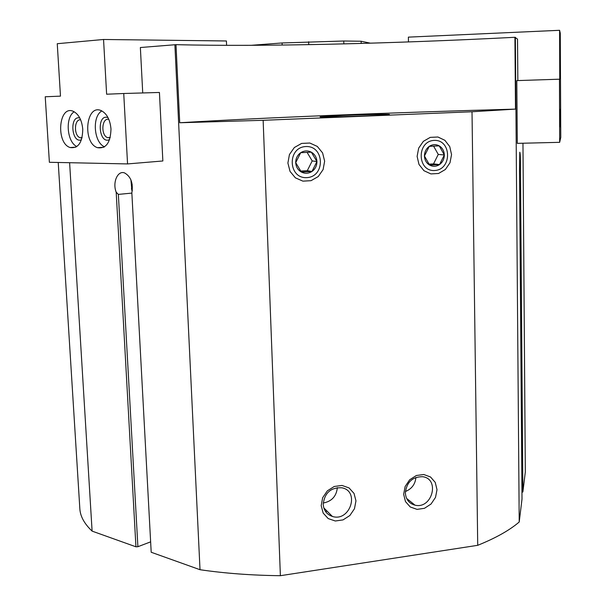 <?xml version="1.0" encoding="UTF-8"?>
<svg xmlns="http://www.w3.org/2000/svg" width="606" height="606" viewBox="0 0 606 606"><rect width="100%" height="100%" fill="white"/><g stroke="black" fill="none" stroke-linecap="round" stroke-linejoin="round"><path stroke-width="0.91" d="M516.804 80.613L517.297 143.364L559.664 142.327L560.77 137.395L560.277 33.194L559.603 30.3L559.739 79.189L516.804 80.613M142.728 92.953L140.365 47.526L175.998 44.655C261.019 46.836 391.544 43.67 514.918 37.292L517.524 39.14L517.842 80.575M69.614 162.711L92.104 531.121L135.941 546.801L137.895 546.71L150.326 541.976M131.85 192.92L151.197 552.255L131.85 192.92C133.358 183.232 130.941 176.573 124.586 172.937C117.625 170.18 112.33 182.55 116.185 192.193L118.359 194.397L137.895 546.71M151.197 552.255L200.018 569.716C224.985 573.374 251.778 575.367 280.381 575.7L477.717 545.317C495.776 538.03 509.608 530.25 519.213 521.993L522.016 499.026L519.524 170.839L522.016 499.026M174.884 44.715L200.018 569.716M159.431 92.46L162.855 160.976L127.555 163.923L123.738 93.506L159.431 92.46M521.971 492.314L522.88 491.966L525.319 471.976L522.963 143.228M132.184 184.353L131.502 188.542L131.964 190.829M131.797 193.109L118.359 194.397M325.475 511.426L327.164 511.237M58.229 162.469L79.848 508.851C80.303 516.38 84.385 523.804 92.104 531.121M287.895 163.067L289.433 154.545L294.342 147.523L301.629 143.417L309.825 143.031L317.294 146.425L322.581 152.894L324.642 161.166L323.096 169.597L318.248 176.558L311.045 180.679L302.886 181.141L295.38 177.831L290.024 171.377L287.895 163.067M417.117 156.378L418.678 148.122L423.367 141.334L430.245 137.373L437.926 137.009L444.88 140.304L449.735 146.584L451.553 154.598L449.993 162.764L445.357 169.498L438.555 173.483L430.911 173.914L423.927 170.695L418.996 164.438L417.117 156.378M403.649 494.276L405.149 486.482L409.679 479.778L416.337 475.505L423.776 474.513L430.518 476.975L435.237 482.391L437.009 489.671L435.509 497.39L431.025 504.04L424.442 508.32L417.034 509.373L410.262 506.98L405.482 501.594L403.649 494.276M321.188 505.654L322.672 497.7L327.338 490.852L334.247 486.474L342.004 485.444L349.064 487.928L354.04 493.435L355.964 500.851L354.472 508.729L349.859 515.524L343.026 519.903L335.307 521.001L328.217 518.584L323.172 513.108L321.188 505.654M472.013 111.762L515.494 109.11C393.127 112.496 263.61 117.617 179.724 122.76L263.14 120.306L472.013 111.762L477.717 545.317M263.14 120.306L280.381 575.7M179.724 122.76L175.998 44.655M515.494 109.11L514.918 37.292M515.358 37.314L519.213 521.993M522.88 491.966L520.463 169.316C520.501 158.196 520.274 152.485 519.789 152.197L519.524 170.839M343.216 115.443C364.236 114.579 389.81 114.034 389.423 114.481C391.847 115.231 318.271 117.731 320.12 116.844L343.216 115.443M130.911 179.846L131.919 190.693M323.21 504.23C324.611 492.852 330.8 487.368 341.769 487.785C360.199 490.951 349.973 522.175 332.399 516.448C326.763 514.524 323.702 510.457 323.21 504.23M337.36 487.61C336.413 496.306 331.694 501.442 323.218 503.025M405.361 492.92C406.641 482.194 412.36 476.786 422.518 476.702C440.304 478.71 432.139 509.479 414.996 505.162C409.073 503.533 405.861 499.458 405.361 492.92M415.928 477.414C415.224 484.262 411.709 488.966 405.399 491.511M251.043 45.321L282.085 42.965L343.769 41.003L361.115 41.238L370.372 43.17M559.482 79.068L559.664 142.327M559.603 30.3L408.368 37.133L408.467 41.935M560.126 109.724L560.035 126.768L560.126 109.724M560.512 108.966L560.421 125.48L560.512 108.966M123.738 93.506L106.626 94.218L103.55 39.481L57.252 43.708L60.479 96.134L45.23 96.771L49.381 162.287L127.555 163.923M226.599 45.344L226.409 40.973L103.55 39.481M82.772 129.298C81.848 120.011 78.644 114.004 73.152 111.262C58.653 104.899 55.654 143.19 70.137 147.538C78.204 148.682 82.416 142.599 82.772 129.298M110.989 129.01C110.08 119.579 106.777 113.428 101.081 110.565C85.878 103.77 82.28 142.986 97.49 147.682C106.02 148.97 110.519 142.751 110.989 129.01M108.822 119.352C101.694 117.405 100.581 135.502 107.663 137.668L110.171 137.736M108.004 117.602C96.278 113.322 98.657 145.107 109.618 139.554M101.853 110.921C91.832 116.443 93.809 142.524 104.52 146.819M80.643 119.806C74.076 118.829 73.629 135.842 80.136 137.751L82.015 137.918M79.81 118.026C69.243 114.966 71.47 143.97 81.454 139.766M74.205 111.762C64.94 117.299 66.872 142.137 76.856 146.554M300.712 152.697C297.379 155.106 295.713 158.431 295.713 162.658C296.001 166.877 297.887 170.006 301.364 172.051C304.969 173.831 308.499 173.642 311.961 171.475C315.271 169.066 316.923 165.764 316.93 161.56C316.658 157.371 314.794 154.242 311.332 152.174C307.742 150.364 304.197 150.538 300.712 152.697L295.713 162.658L301.364 172.051L311.961 171.475L316.93 161.56L311.332 152.174L300.712 152.697M305.841 146.546C286.986 147.303 288.108 178.868 306.863 177.619C325.505 176.747 324.566 145.538 305.841 146.546M307.075 152.341L312.196 160.916L316.93 161.56M312.196 160.916L307.28 170.71L311.961 171.475M307.28 170.71L300.697 171.066M429.268 146.357C426.109 148.682 424.503 151.901 424.45 156C424.654 160.082 426.382 163.112 429.609 165.105C432.957 166.832 436.267 166.658 439.539 164.567C442.668 162.241 444.266 159.045 444.327 154.969C444.13 150.909 442.433 147.872 439.214 145.864C435.873 144.107 432.555 144.273 429.268 146.357L424.45 156L429.609 165.105L439.539 164.567L444.327 154.969L439.214 145.864L429.268 146.357M434.146 140.403C416.489 141.107 417.102 171.68 434.676 170.506C452.152 169.703 451.697 139.456 434.146 140.403M433.57 146.099L438.259 154.424L444.327 154.969M438.259 154.424L433.525 163.908L439.539 164.567M433.525 163.908L428.965 164.15M116.185 192.193L135.941 546.801M131.934 184.375L132.275 190.829M282.085 42.965L282.161 45.056M308.643 41.769L308.742 44.647M343.769 41.003L343.852 43.89M361.115 41.238L361.176 43.435M131.517 188.542L131.547 189.072M332.399 516.448L323.801 507.881M414.996 505.162L406.596 498.397M110.231 137.509L107.663 137.668M103.808 147.243L97.49 147.682M82.083 137.638L80.136 137.751M75.894 147.152L70.137 147.538"/></g></svg>
